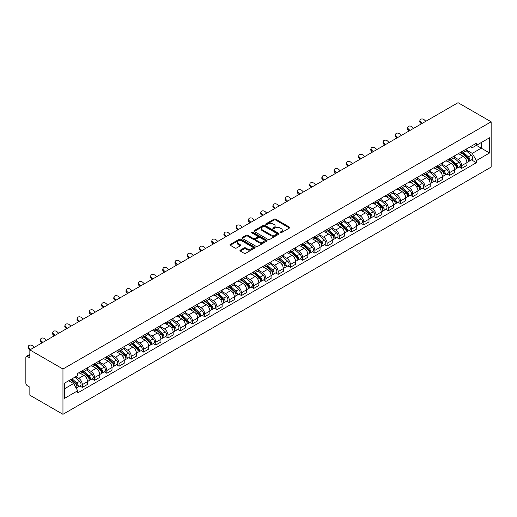 <?xml version="1.0" encoding="UTF-8"?>
<svg xmlns="http://www.w3.org/2000/svg" width="517" height="517" viewBox="0 0 517 517"><rect width="100%" height="100%" fill="white"/><g stroke="black" fill="none" stroke-linecap="round" stroke-linejoin="round"><path stroke-width="0.78" d="M280.214 232.74A0.763 0.439 0 0 0 281.293 232.74L289.475 228.016A1.092 0.627 0 0 0 289.791 227.57A1.092 0.627 0 0 0 289.475 227.125L275.613 219.124A1.092 0.627 0 0 0 274.075 219.124L265.893 223.848A0.763 0.439 0 0 0 266.966 224.468L268.026 223.861A3.483 2.01 0 0 1 272.957 223.861L274.113 224.527A3.483 2.01 0 0 1 275.134 225.948A3.483 2.01 0 0 1 274.113 227.37L273.054 227.984A0.763 0.439 0 0 0 274.133 228.604L275.193 227.997A3.483 2.01 0 0 1 280.117 227.997L281.274 228.663A3.483 2.01 0 0 1 282.295 230.084A3.483 2.01 0 0 1 281.274 231.506L280.214 232.12A0.763 0.439 0 0 0 280.214 232.74L280.214 232.12M240.269 250.157A1.092 0.627 0 0 0 239.946 250.603A1.092 0.627 0 0 0 240.269 251.049L244.153 253.291A1.092 0.627 0 0 0 245.698 253.291L254.784 248.044A1.092 0.627 0 0 0 255.101 247.604A1.092 0.627 0 0 0 254.784 247.158L240.922 239.151A1.092 0.627 0 0 0 239.384 239.151L230.298 244.399A1.092 0.627 0 0 0 229.975 244.845A1.092 0.627 0 0 0 230.298 245.291L234.989 247.998A1.092 0.627 0 0 0 236.534 247.998L240.424 245.756A1.092 0.627 0 0 0 240.741 245.31A1.092 0.627 0 0 0 240.424 244.864L238.091 243.52A2.915 1.68 0 0 1 237.238 242.331A2.915 1.68 0 0 1 239.035 240.78A2.915 1.68 0 0 1 242.215 241.142L251.34 246.409A2.915 1.68 0 0 1 252.193 247.604A2.915 1.68 0 0 1 250.39 249.155A2.915 1.68 0 0 1 247.216 248.793L245.698 247.914A1.092 0.627 0 0 0 244.153 247.914L240.269 250.157L240.269 251.049M62.958 369.015L29.85 349.906L458.043 102.689L491.15 121.805L62.958 369.015L62.958 414.311L491.15 167.094L491.15 121.805M268.103 239.468A1.092 0.627 0 0 0 269.648 239.468L278.734 234.22A1.092 0.627 0 0 0 279.051 233.774A1.092 0.627 0 0 0 278.734 233.329L264.872 225.328A1.092 0.627 0 0 0 263.327 225.328L254.241 230.576A1.092 0.627 0 0 0 253.925 231.015A1.092 0.627 0 0 0 254.241 231.461L268.103 239.468M251.889 232.908A0.763 0.439 0 0 1 252.664 233.012L252.664 232.107L266.759 240.243A1.092 0.627 0 0 1 267.076 240.689A1.092 0.627 0 0 1 266.759 241.135L257.673 246.376A1.092 0.627 0 0 1 256.128 246.376L242.266 238.376L246.157 236.146L246.157 235.241L242.266 237.484A1.092 0.627 0 0 0 241.95 237.93A1.092 0.627 0 0 0 242.266 238.376L242.266 237.484M246.157 236.146A1.092 0.627 0 0 1 247.701 236.146L247.701 235.241A1.092 0.627 0 0 0 246.157 235.241M247.701 235.241L253.317 238.486A1.092 0.627 0 0 0 254.862 238.486L257.44 236.999A1.092 0.627 0 0 0 257.757 236.553A1.092 0.627 0 0 0 257.44 236.107L251.585 232.728A0.763 0.439 0 0 1 252.664 232.107M29.85 349.906L29.85 357.919L27.42 356.517A2.217 1.28 -120 0 0 26.309 356.407A2.217 1.28 -120 0 0 25.85 357.421L25.85 383.058A2.217 1.28 -120 0 0 27.42 385.779L29.85 387.181L29.85 395.195L62.958 414.311M461.733 151.694A5.105 2.947 60 0 1 460.673 153.988L465.849 150.996A5.105 2.947 -120 0 0 466.909 148.709M454.385 157.194L458.12 159.352A5.105 2.947 60 0 1 461.733 165.602L466.909 162.616A5.105 2.947 -120 0 0 463.297 156.36L459.594 154.221M466.909 162.616L466.909 165.375L461.733 168.368L459.245 166.933M460.673 153.988A5.105 2.947 60 0 1 458.159 153.756M461.733 165.602L461.733 168.368M449.493 158.764A5.105 2.947 60 0 1 448.433 161.052L453.616 158.066A5.105 2.947 -120 0 0 454.669 155.772M447.011 173.996L449.493 175.431L454.669 172.439L454.669 169.679A5.105 2.947 -120 0 0 451.063 163.43L447.354 161.291M448.433 161.052A5.105 2.947 60 0 1 445.925 160.826M442.145 164.257L445.88 166.416A5.105 2.947 60 0 1 449.493 172.665L449.493 175.431M437.253 165.828A5.105 2.947 60 0 1 436.199 168.122L441.376 165.13A5.105 2.947 -120 0 0 442.429 162.842M434.771 181.066L437.253 182.495L442.429 179.509L442.429 176.743A5.105 2.947 -120 0 0 438.823 170.494L435.114 168.355M436.199 168.122A5.105 2.947 60 0 1 433.685 167.889M429.905 171.327L433.647 173.486A5.105 2.947 60 0 1 437.253 179.735L437.253 182.495M425.013 172.891A5.105 2.947 60 0 1 423.959 175.185L429.136 172.193A5.105 2.947 -120 0 0 430.189 169.906M422.531 188.13L425.013 189.565L430.196 186.572L430.196 183.813A5.105 2.947 -120 0 0 426.583 177.557L422.88 175.418M423.959 175.185A5.105 2.947 60 0 1 421.445 174.953M417.665 178.391L421.407 180.549A5.105 2.947 60 0 1 425.013 186.799L425.013 189.565M412.779 179.961A5.105 2.947 60 0 1 411.719 182.249L416.896 179.263A5.105 2.947 -120 0 0 417.956 176.969M410.291 195.193L412.779 196.628L417.956 193.642L417.956 190.876A5.105 2.947 -120 0 0 414.343 184.627L410.64 182.488M411.719 182.249A5.105 2.947 60 0 1 409.206 182.023M405.425 185.454L409.167 187.613A5.105 2.947 60 0 1 412.779 193.869L412.779 196.628M400.539 187.025A5.105 2.947 60 0 1 399.479 189.319L404.656 186.327A5.105 2.947 -120 0 0 405.716 184.039M398.058 202.263L400.539 203.692L405.716 200.706L405.716 197.94A5.105 2.947 -120 0 0 402.11 191.691L398.4 189.552M399.479 189.319A5.105 2.947 60 0 1 396.966 189.086M393.191 192.524L396.927 194.683A5.105 2.947 60 0 1 400.539 200.932L400.539 203.692M388.299 194.095A5.105 2.947 60 0 1 387.239 196.382L392.422 193.39A5.105 2.947 -120 0 0 393.476 191.103M385.818 209.327L388.299 210.762L393.476 207.769L393.476 205.01A5.105 2.947 -120 0 0 389.87 198.754L386.16 196.615M387.239 196.382A5.105 2.947 60 0 1 384.732 196.15M380.951 199.588L384.693 201.746A5.105 2.947 60 0 1 388.299 207.996L388.299 210.762M376.059 201.158A5.105 2.947 60 0 1 375.006 203.446L380.182 200.46A5.105 2.947 -120 0 0 381.236 198.166M373.578 216.39L376.059 217.825L381.236 214.839L381.236 212.073A5.105 2.947 -120 0 0 377.63 205.824L373.927 203.685M375.006 203.446A5.105 2.947 60 0 1 372.492 203.22M368.711 206.651L372.453 208.81A5.105 2.947 60 0 1 376.059 215.066L376.059 217.825M363.819 208.222A5.105 2.947 60 0 1 362.766 210.516L367.942 207.524A5.105 2.947 -120 0 0 369.002 205.236M361.338 223.46L363.819 224.895L369.002 221.903L369.002 219.137A5.105 2.947 -120 0 0 365.39 212.888L361.687 210.749M362.766 210.516A5.105 2.947 60 0 1 360.252 210.283M356.471 213.721L360.213 215.88A5.105 2.947 60 0 1 363.819 222.129L363.819 224.895M351.586 215.292A5.105 2.947 60 0 1 350.526 217.579L355.702 214.594A5.105 2.947 -120 0 0 356.762 212.3M349.098 230.524L351.586 231.959L356.762 228.966L356.762 226.207A5.105 2.947 -120 0 0 353.15 219.958L349.447 217.812M350.526 217.579A5.105 2.947 60 0 1 348.012 217.353M344.238 220.785L347.973 222.943A5.105 2.947 60 0 1 351.586 229.193L351.586 231.959M339.346 222.355A5.105 2.947 60 0 1 338.286 224.649L343.469 221.657A5.105 2.947 -120 0 0 344.522 219.363M336.864 237.587L339.346 239.022L344.522 236.036L344.522 233.27A5.105 2.947 -120 0 0 340.916 227.021L337.207 224.882M338.286 224.649A5.105 2.947 60 0 1 335.779 224.417M331.998 227.848L335.733 230.013A5.105 2.947 60 0 1 339.346 236.263L339.346 239.022M327.106 229.419A5.105 2.947 60 0 1 326.053 231.713L331.229 228.721A5.105 2.947 -120 0 0 332.282 226.433M324.624 244.657L327.106 246.092L332.282 243.1L332.282 240.34A5.105 2.947 -120 0 0 328.676 234.085L324.967 231.946M326.053 231.713A5.105 2.947 60 0 1 323.539 231.48M319.758 234.918L323.5 237.077A5.105 2.947 60 0 1 327.106 243.326L327.106 246.092M314.866 236.489A5.105 2.947 60 0 1 313.813 238.776L318.989 235.791A5.105 2.947 -120 0 0 320.042 233.497M312.384 251.721L314.866 253.156L320.049 250.163L320.049 247.404A5.105 2.947 -120 0 0 316.436 241.155L312.733 239.016M313.813 238.776A5.105 2.947 60 0 1 311.299 238.55M307.518 241.982L311.26 244.14A5.105 2.947 60 0 1 314.866 250.39L314.866 253.156M302.626 243.552A5.105 2.947 60 0 1 301.573 245.846L306.749 242.854A5.105 2.947 -120 0 0 307.809 240.567M300.144 258.791L302.632 260.219L307.809 257.233L307.809 254.467A5.105 2.947 -120 0 0 304.196 248.218L300.493 246.079M301.573 245.846A5.105 2.947 60 0 1 299.059 245.614M295.278 249.052L299.02 251.21A5.105 2.947 60 0 1 302.632 257.46L302.632 260.219M290.392 250.616A5.105 2.947 60 0 1 289.333 252.91L294.509 249.918A5.105 2.947 -120 0 0 295.569 247.63M287.911 265.854L290.392 267.289L295.569 264.297L295.569 261.537A5.105 2.947 -120 0 0 291.963 255.282L288.253 253.143M289.333 252.91A5.105 2.947 60 0 1 286.819 252.677M283.045 256.115L286.78 258.274A5.105 2.947 60 0 1 290.392 264.523L290.392 267.289M278.152 257.686A5.105 2.947 60 0 1 277.093 259.973L282.276 256.988A5.105 2.947 -120 0 0 283.329 254.694M275.671 272.918L278.152 274.353L283.329 271.367L283.329 268.601A5.105 2.947 -120 0 0 279.723 262.352L276.013 260.213M277.093 259.973A5.105 2.947 60 0 1 274.585 259.747M270.805 263.179L274.546 265.337A5.105 2.947 60 0 1 278.152 271.593L278.152 274.353M265.912 264.749A5.105 2.947 60 0 1 264.859 267.043L270.036 264.051A5.105 2.947 -120 0 0 271.089 261.764M263.431 279.988L265.912 281.416L271.089 278.43L271.089 275.664A5.105 2.947 -120 0 0 267.483 269.415L263.78 267.276M264.859 267.043A5.105 2.947 60 0 1 262.345 266.811M258.565 270.249L262.306 272.407A5.105 2.947 60 0 1 265.912 278.657L265.912 281.416M253.673 271.819A5.105 2.947 60 0 1 252.619 274.107L257.796 271.115A5.105 2.947 -120 0 0 258.855 268.827M251.191 287.051L253.673 288.486L258.855 285.494L258.855 282.734A5.105 2.947 -120 0 0 255.243 276.479L251.54 274.34M252.619 274.107A5.105 2.947 60 0 1 250.105 273.874M246.325 277.312L250.066 279.471A5.105 2.947 60 0 1 253.673 285.72L253.673 288.486M241.439 278.883A5.105 2.947 60 0 1 240.379 281.17L245.556 278.185A5.105 2.947 -120 0 0 246.615 275.891M238.951 294.115L241.439 295.55L246.615 292.564L246.615 289.798A5.105 2.947 -120 0 0 243.003 283.549L239.3 281.41M240.379 281.17A5.105 2.947 60 0 1 237.865 280.944M234.091 284.376L237.826 286.534A5.105 2.947 60 0 1 241.439 292.79L241.439 295.55M229.199 285.946A5.105 2.947 60 0 1 228.139 288.24L233.322 285.248A5.105 2.947 -120 0 0 234.375 282.961M226.717 301.185L229.199 302.619L234.375 299.627L234.375 296.861A5.105 2.947 -120 0 0 230.769 290.612L227.06 288.473M228.139 288.24A5.105 2.947 60 0 1 225.632 288.008M221.851 291.446L225.586 293.604A5.105 2.947 60 0 1 229.199 299.854L229.199 302.619M216.959 293.016A5.105 2.947 60 0 1 215.906 295.304L221.082 292.318A5.105 2.947 -120 0 0 222.136 290.024M214.477 308.248L216.959 309.683L222.136 306.691L222.136 303.931A5.105 2.947 -120 0 0 218.529 297.682L214.82 295.537M215.906 295.304A5.105 2.947 60 0 1 213.392 295.078M209.611 298.509L213.353 300.668A5.105 2.947 60 0 1 216.959 306.917L216.959 309.683M204.719 300.08A5.105 2.947 60 0 1 203.666 302.374L208.842 299.382A5.105 2.947 -120 0 0 209.896 297.088M202.237 315.312L204.719 316.747L209.902 313.761L209.902 310.995A5.105 2.947 -120 0 0 206.289 304.746L202.586 302.607M203.666 302.374A5.105 2.947 60 0 1 201.152 302.141M197.371 305.573L201.113 307.738A5.105 2.947 60 0 1 204.719 313.987L204.719 316.747M192.479 307.143A5.105 2.947 60 0 1 191.426 309.437L196.602 306.445A5.105 2.947 -120 0 0 197.662 304.158M189.998 322.382L192.486 323.816L197.662 320.824L197.662 318.065A5.105 2.947 -120 0 0 194.049 311.809L190.346 309.67M191.426 309.437A5.105 2.947 60 0 1 188.912 309.205M185.131 312.643L188.873 314.801A5.105 2.947 60 0 1 192.486 321.051L192.486 323.816M180.246 314.213A5.105 2.947 60 0 1 179.186 316.501L184.362 313.515A5.105 2.947 -120 0 0 185.422 311.221M177.764 329.445L180.246 330.88L185.422 327.888L185.422 325.128A5.105 2.947 -120 0 0 181.816 318.879L178.107 316.74M179.186 316.501A5.105 2.947 60 0 1 176.672 316.275M172.898 319.706L176.633 321.865A5.105 2.947 60 0 1 180.246 328.114L180.246 330.88M168.006 321.277A5.105 2.947 60 0 1 166.946 323.571L172.129 320.579A5.105 2.947 -120 0 0 173.182 318.291M165.524 336.515L168.006 337.944L173.182 334.958L173.182 332.192A5.105 2.947 -120 0 0 169.576 325.943L165.867 323.804M166.946 323.571A5.105 2.947 60 0 1 164.438 323.338M160.658 326.77L164.4 328.935A5.105 2.947 60 0 1 168.006 335.184L168.006 337.944M155.766 328.34A5.105 2.947 60 0 1 154.712 330.634L159.889 327.642A5.105 2.947 -120 0 0 160.942 325.355M153.284 343.579L155.766 345.013L160.942 342.021L160.942 339.262A5.105 2.947 -120 0 0 157.336 333.006L153.627 330.867M154.712 330.634A5.105 2.947 60 0 1 152.198 330.402M148.418 333.84L152.16 335.998A5.105 2.947 60 0 1 155.766 342.248L155.766 345.013M143.526 335.41A5.105 2.947 60 0 1 142.472 337.698L147.649 334.712A5.105 2.947 -120 0 0 148.709 332.418M141.044 350.642L143.526 352.077L148.709 349.085L148.709 346.325A5.105 2.947 -120 0 0 145.096 340.076L141.393 337.937M142.472 337.698A5.105 2.947 60 0 1 139.958 337.472M136.178 340.903L139.92 343.062A5.105 2.947 60 0 1 143.526 349.318L143.526 352.077M131.292 342.474A5.105 2.947 60 0 1 130.232 344.768L135.409 341.776A5.105 2.947 -120 0 0 136.469 339.488M128.804 357.712L131.292 359.141L136.469 356.155L136.469 353.389A5.105 2.947 -120 0 0 132.856 347.14L129.153 345.001M130.232 344.768A5.105 2.947 60 0 1 127.718 344.535M123.944 347.973L127.68 350.132A5.105 2.947 60 0 1 131.292 356.381L131.292 359.141M119.052 349.544A5.105 2.947 60 0 1 117.992 351.831L123.175 348.839A5.105 2.947 -120 0 0 124.229 346.552M116.571 364.776L119.052 366.21L124.229 363.218L124.229 360.459A5.105 2.947 -120 0 0 120.623 354.203L116.913 352.064M117.992 351.831A5.105 2.947 60 0 1 115.485 351.599M111.704 355.037L115.44 357.195A5.105 2.947 60 0 1 119.052 363.445L119.052 366.21M106.812 356.607A5.105 2.947 60 0 1 105.759 358.895L110.935 355.909A5.105 2.947 -120 0 0 111.989 353.615M104.331 371.839L106.812 373.274L111.989 370.288L111.989 367.522A5.105 2.947 -120 0 0 108.383 361.273L104.673 359.134M105.759 358.895A5.105 2.947 60 0 1 103.245 358.669M99.464 362.1L103.206 364.259A5.105 2.947 60 0 1 106.812 370.515L106.812 373.274M94.572 363.671A5.105 2.947 60 0 1 93.519 365.965L98.695 362.973A5.105 2.947 -120 0 0 99.749 360.685M92.091 378.909L94.572 380.344L99.755 377.352L99.755 374.586A5.105 2.947 -120 0 0 96.143 368.337L92.44 366.198M93.519 365.965A5.105 2.947 60 0 1 91.005 365.732M87.224 369.17L90.966 371.329A5.105 2.947 60 0 1 94.572 377.578L94.572 380.344M82.332 370.741A5.105 2.947 60 0 1 81.279 373.028L86.455 370.043A5.105 2.947 -120 0 0 87.515 367.749M79.851 385.973L82.339 387.407L87.515 384.415L87.515 381.656A5.105 2.947 -120 0 0 83.903 375.407L80.2 373.261M81.279 373.028A5.105 2.947 60 0 1 78.765 372.802M75.747 376.673L78.726 378.392A5.105 2.947 60 0 1 82.339 384.642L82.339 387.407M470.399 146.692L472.241 147.759L489.58 137.748L481.262 142.55L481.262 148.166L472.241 153.375L466.618 150.124M64.528 388.765L73.55 383.556L77.705 390.762L64.528 398.368L64.528 383.149L77.705 375.542L77.705 373.41L476.403 143.228L476.403 145.355L489.58 152.967L476.403 160.574L472.241 153.375M489.58 137.748L489.58 152.967M77.705 390.762L77.705 392.888L476.403 162.706L476.403 160.574M73.55 383.556L68.683 380.751M471.485 159.863L476.403 162.706M280.518 232.85L281.274 232.411A3.483 2.01 0 0 0 282.295 230.989L282.295 230.084M275.134 225.948L275.134 226.853A3.483 2.01 0 0 1 274.113 228.275L273.357 228.714M289.462 228.023L275.613 220.029A1.092 0.627 0 0 0 274.075 220.029L266.197 224.578M278.734 233.329L278.734 234.22L264.872 226.233A1.092 0.627 0 0 0 263.327 226.233L254.261 231.474M276.808 234.085A0.763 0.439 0 0 0 276.808 233.464L264.639 226.44A0.763 0.439 0 0 0 263.56 226.44L262.442 227.086A3.483 2.01 0 0 0 261.421 228.508A3.483 2.01 0 0 0 262.442 229.929L270.759 234.731A3.483 2.01 0 0 0 275.69 234.731L276.808 234.085L276.808 234.989A0.763 0.439 0 0 0 277.028 234.679L277.028 233.774M261.421 228.508L261.421 229.412A3.483 2.01 0 0 0 262.442 230.834L262.442 229.929M276.808 234.989L275.69 235.636A3.483 2.01 0 0 1 270.759 235.636L262.442 230.834M247.701 236.146L253.317 239.39A1.092 0.627 0 0 0 254.862 239.39L257.44 237.904A1.092 0.627 0 0 0 257.757 237.458L257.757 236.553M252.664 233.012L266.74 241.142M259.153 241.853A2.915 1.68 0 0 0 262.326 242.221A2.915 1.68 0 0 0 264.129 240.663A2.915 1.68 0 0 0 263.276 239.474L260.057 237.62A1.092 0.627 0 0 0 258.519 237.62L255.941 239.112A1.092 0.627 0 0 0 255.618 239.552A1.092 0.627 0 0 0 255.941 239.998L259.153 241.853L259.153 242.757A2.915 1.68 0 0 0 262.326 243.126A2.915 1.68 0 0 0 264.129 241.568L264.129 240.663M255.618 239.552L255.618 240.457A1.092 0.627 0 0 0 255.941 240.903L255.941 239.998M259.153 242.757L255.941 240.903M252.193 247.604L252.193 248.509A2.915 1.68 0 0 1 250.39 250.06A2.915 1.68 0 0 1 247.216 249.698L245.698 248.819A1.092 0.627 0 0 0 244.153 248.819L240.282 251.055M237.238 242.331L237.238 243.236A2.915 1.68 0 0 0 238.091 244.425L238.091 243.52M240.405 245.762L238.091 244.425M254.771 248.057L240.922 240.062A1.092 0.627 0 0 0 239.384 240.062L230.311 245.297M462.082 153.174L467.071 157.62A2.772 1.603 60 0 1 467.943 161.911L466.909 162.512M462.217 153.29L464.563 154.648M462.586 152.883L468.137 157.834A1.331 0.769 60 0 1 468.557 159.895A1.331 0.769 60 0 1 468.434 159.94M463.419 152.405L468.402 156.851A2.772 1.603 60 0 1 469.274 161.142A2.772 1.603 60 0 1 468.441 161.233M466.198 150.731L471.226 155.223A2.772 1.603 60 0 1 472.099 159.514L469.274 161.142M425.84 121.282L424.295 119.834A2.553 1.842 17.7 0 0 421.833 118.962A2.553 1.842 17.7 0 0 420.062 120.099A2.553 1.842 17.7 0 0 420.689 121.915L420.386 122.865A2.553 1.842 -162.3 0 1 419.759 121.049L420.062 120.099M422.234 123.363L420.689 121.915M420.386 122.865L421.42 123.834M449.848 160.238L454.831 164.69A2.772 1.603 60 0 1 455.703 168.975L454.669 169.576M449.977 160.354L452.323 161.711M450.346 159.947L455.897 164.897A1.331 0.769 60 0 1 456.317 166.959A1.331 0.769 60 0 1 456.194 167.01M451.179 159.469L456.168 163.921A2.772 1.603 60 0 1 457.034 168.206A2.772 1.603 60 0 1 456.201 168.296M453.958 157.801L458.993 162.286A2.772 1.603 60 0 1 459.859 166.577L457.034 168.206M437.608 167.308L442.597 171.754A2.772 1.603 60 0 1 443.463 176.045L442.429 176.64M437.737 167.424L440.09 168.781M438.112 167.017L443.657 171.967A1.331 0.769 60 0 1 444.077 174.022A1.331 0.769 60 0 1 443.954 174.074M438.939 166.532L443.929 170.985A2.772 1.603 60 0 1 444.801 175.276A2.772 1.603 60 0 1 443.961 175.36M441.725 164.865L446.753 169.356A2.772 1.603 60 0 1 447.625 173.641L444.801 175.276M425.368 174.371L430.357 178.824A2.772 1.603 60 0 1 431.223 183.108L430.189 183.709M425.504 174.488L427.85 175.845M425.872 174.08L431.424 179.031A1.331 0.769 60 0 1 431.837 181.092A1.331 0.769 60 0 1 431.714 181.137M426.699 173.602L431.689 178.048A2.772 1.603 60 0 1 432.561 182.339A2.772 1.603 60 0 1 431.721 182.43M429.485 171.928L434.513 176.42A2.772 1.603 60 0 1 435.385 180.711L432.561 182.339M413.6 128.345L412.055 126.898A2.553 1.842 17.7 0 0 409.593 126.025A2.553 1.842 17.7 0 0 407.823 127.163A2.553 1.842 17.7 0 0 408.449 128.985L408.146 129.929A2.553 1.842 -162.3 0 1 407.519 128.113L407.823 127.163M409.994 130.433L408.449 128.985M408.146 129.929L409.18 130.898M401.366 135.415L399.815 133.961A2.553 1.842 17.7 0 0 397.353 133.089A2.553 1.842 17.7 0 0 395.583 134.233A2.553 1.842 17.7 0 0 396.209 136.049L395.906 136.999A2.553 1.842 -162.3 0 1 395.279 135.176L395.583 134.233M397.754 137.496L396.209 136.049M395.906 136.999L396.94 137.968M389.127 142.479L387.582 141.031A2.553 1.842 17.7 0 0 385.113 140.159A2.553 1.842 17.7 0 0 383.343 141.296A2.553 1.842 17.7 0 0 383.969 143.112L383.666 144.062A2.553 1.842 -162.3 0 1 383.039 142.246L383.343 141.296M385.514 144.56L383.969 143.112M383.666 144.062L384.7 145.031M413.128 181.435L418.117 185.887A2.772 1.603 60 0 1 418.99 190.178L417.956 190.773M413.264 181.557L415.61 182.908M413.632 181.144L419.184 186.101A1.331 0.769 60 0 1 419.604 188.156A1.331 0.769 60 0 1 419.481 188.207M414.466 180.666L419.449 185.118A2.772 1.603 60 0 1 420.321 189.403A2.772 1.603 60 0 1 419.481 189.493M417.245 178.998L422.273 183.483A2.772 1.603 60 0 1 423.145 187.774L420.321 189.403M400.895 188.505L405.877 192.951A2.772 1.603 60 0 1 406.75 197.242L405.716 197.837M401.024 188.621L403.37 189.978M401.392 188.214L406.944 193.164A1.331 0.769 60 0 1 407.364 195.226A1.331 0.769 60 0 1 407.241 195.271M402.226 187.736L407.215 192.182A2.772 1.603 60 0 1 408.081 196.473A2.772 1.603 60 0 1 407.247 196.563M405.005 186.062L410.039 190.553A2.772 1.603 60 0 1 410.905 194.838L408.081 196.473M376.887 149.542L375.342 148.095A2.553 1.842 17.7 0 0 372.88 147.222A2.553 1.842 17.7 0 0 371.103 148.36A2.553 1.842 17.7 0 0 371.729 150.182L371.426 151.132A2.553 1.842 -162.3 0 1 370.805 149.31L371.103 148.36M373.28 151.63L371.729 150.182M371.426 151.132L372.46 152.095M364.647 156.612L363.102 155.165A2.553 1.842 17.7 0 0 360.64 154.286A2.553 1.842 17.7 0 0 358.869 155.43A2.553 1.842 17.7 0 0 359.496 157.246L359.192 158.196A2.553 1.842 -162.3 0 1 358.565 156.38L358.869 155.43M361.04 158.693L359.496 157.246M359.192 158.196L360.226 159.165M388.655 195.568L393.637 200.021A2.772 1.603 60 0 1 394.51 204.305L393.476 204.906M388.784 195.685L391.13 197.042M389.159 195.277L394.704 200.228A1.331 0.769 60 0 1 395.124 202.289A1.331 0.769 60 0 1 395.001 202.334M389.986 194.799L394.975 199.245A2.772 1.603 60 0 1 395.848 203.536A2.772 1.603 60 0 1 395.007 203.627M392.765 193.132L397.799 197.617A2.772 1.603 60 0 1 398.672 201.908L395.848 203.536M376.415 202.632L381.404 207.084A2.772 1.603 60 0 1 382.27 211.375L381.236 211.97M376.544 202.754L378.896 204.105M376.919 202.341L382.464 207.298A1.331 0.769 60 0 1 382.884 209.353A1.331 0.769 60 0 1 382.761 209.404M377.746 201.863L382.735 206.315A2.772 1.603 60 0 1 383.608 210.606A2.772 1.603 60 0 1 382.767 210.69M380.531 200.195L385.559 204.687A2.772 1.603 60 0 1 386.432 208.971L383.608 210.606M364.175 209.702L369.164 214.148A2.772 1.603 60 0 1 370.036 218.439L368.996 219.034M364.311 209.818L366.656 211.175M364.679 209.411L370.23 214.361A1.331 0.769 60 0 1 370.644 216.423A1.331 0.769 60 0 1 370.527 216.468M365.513 208.933L370.495 213.379A2.772 1.603 60 0 1 371.368 217.67A2.772 1.603 60 0 1 370.527 217.76M368.291 207.259L373.319 211.75A2.772 1.603 60 0 1 374.192 216.041L371.368 217.67M351.935 216.765L356.924 221.218A2.772 1.603 60 0 1 357.796 225.502L356.762 226.103M352.071 216.882L354.416 218.239M352.439 216.474L357.99 221.425A1.331 0.769 60 0 1 358.41 223.486A1.331 0.769 60 0 1 358.287 223.531M353.273 215.996L358.255 220.449A2.772 1.603 60 0 1 359.128 224.733A2.772 1.603 60 0 1 358.294 224.824M356.051 214.329L361.079 218.814A2.772 1.603 60 0 1 361.952 223.105L359.128 224.733M339.701 223.829L344.684 228.281A2.772 1.603 60 0 1 345.556 232.572L344.522 233.167M339.831 223.951L342.176 225.302M340.199 223.544L345.75 228.495A1.331 0.769 60 0 1 346.17 230.55A1.331 0.769 60 0 1 346.047 230.601M341.033 223.06L346.022 227.512A2.772 1.603 60 0 1 346.888 231.803A2.772 1.603 60 0 1 346.054 231.887M343.811 221.392L348.846 225.884A2.772 1.603 60 0 1 349.712 230.168L346.888 231.803M327.461 230.899L332.45 235.345A2.772 1.603 60 0 1 333.316 239.636L332.282 240.237M327.591 231.015L329.943 232.372M327.965 230.608L333.51 235.558A1.331 0.769 60 0 1 333.93 237.62A1.331 0.769 60 0 1 333.808 237.665M328.793 230.13L333.782 234.576A2.772 1.603 60 0 1 334.654 238.867A2.772 1.603 60 0 1 333.814 238.957M331.578 228.456L336.606 232.947A2.772 1.603 60 0 1 337.478 237.238L334.654 238.867M315.221 237.962L320.21 242.415A2.772 1.603 60 0 1 321.076 246.699L320.042 247.3M315.357 238.078L317.703 239.436M315.725 237.671L321.277 242.622A1.331 0.769 60 0 1 321.69 244.683A1.331 0.769 60 0 1 321.568 244.735M316.553 237.193L321.542 241.646A2.772 1.603 60 0 1 322.414 245.93A2.772 1.603 60 0 1 321.574 246.021M319.338 235.526L324.366 240.011A2.772 1.603 60 0 1 325.238 244.302L322.414 245.93M302.981 245.032L307.97 249.478A2.772 1.603 60 0 1 308.843 253.769L307.809 254.364M303.117 245.148L305.463 246.506M303.485 244.741L309.037 249.692A1.331 0.769 60 0 1 309.45 251.747A1.331 0.769 60 0 1 309.334 251.798M304.319 244.257L309.302 248.709A2.772 1.603 60 0 1 310.174 253A2.772 1.603 60 0 1 309.334 253.084M307.098 242.589L312.126 247.081A2.772 1.603 60 0 1 312.998 251.365L310.174 253M352.407 163.676L350.862 162.228A2.553 1.842 17.7 0 0 348.4 161.356A2.553 1.842 17.7 0 0 346.629 162.493A2.553 1.842 17.7 0 0 347.256 164.309L346.952 165.259A2.553 1.842 -162.3 0 1 346.325 163.443L346.629 162.493M348.801 165.757L347.256 164.309M346.952 165.259L347.986 166.228M340.173 170.739L338.622 169.292A2.553 1.842 17.7 0 0 336.16 168.419A2.553 1.842 17.7 0 0 334.389 169.557A2.553 1.842 17.7 0 0 335.016 171.379L334.712 172.329A2.553 1.842 -162.3 0 1 334.085 170.507L334.389 169.557M336.561 172.827L335.016 171.379M334.712 172.329L335.746 173.298M327.933 177.809L326.389 176.362A2.553 1.842 17.7 0 0 323.92 175.489A2.553 1.842 17.7 0 0 322.149 176.627A2.553 1.842 17.7 0 0 322.776 178.443L322.472 179.393A2.553 1.842 -162.3 0 1 321.845 177.577L322.149 176.627M324.321 179.89L322.776 178.443M322.472 179.393L323.506 180.362M315.693 184.873L314.149 183.425A2.553 1.842 17.7 0 0 311.686 182.553A2.553 1.842 17.7 0 0 309.916 183.69A2.553 1.842 17.7 0 0 310.543 185.506L310.239 186.456A2.553 1.842 -162.3 0 1 309.612 184.64L309.916 183.69M312.087 186.954L310.543 185.506M310.239 186.456L311.273 187.425M303.453 191.936L301.909 190.489A2.553 1.842 17.7 0 0 299.446 189.616A2.553 1.842 17.7 0 0 297.676 190.754A2.553 1.842 17.7 0 0 298.303 192.576L297.999 193.526A2.553 1.842 -162.3 0 1 297.372 191.704L297.676 190.754M299.847 194.024L298.303 192.576M297.999 193.526L299.033 194.495M291.22 199.006L289.669 197.559A2.553 1.842 17.7 0 0 287.206 196.686A2.553 1.842 17.7 0 0 285.436 197.824A2.553 1.842 17.7 0 0 286.063 199.64L285.759 200.59A2.553 1.842 -162.3 0 1 285.132 198.774L285.436 197.824M287.607 201.087L286.063 199.64M285.759 200.59L286.793 201.559M278.98 206.07L277.435 204.622A2.553 1.842 17.7 0 0 274.966 203.75A2.553 1.842 17.7 0 0 273.196 204.887A2.553 1.842 17.7 0 0 273.823 206.71L273.519 207.653A2.553 1.842 -162.3 0 1 272.892 205.837L273.196 204.887M275.367 208.157L273.823 206.71M273.519 207.653L274.553 208.622M266.74 213.14L265.195 211.686A2.553 1.842 17.7 0 0 262.726 210.813A2.553 1.842 17.7 0 0 260.956 211.957A2.553 1.842 17.7 0 0 261.583 213.773L261.279 214.723A2.553 1.842 -162.3 0 1 260.658 212.901L260.956 211.957M263.134 215.221L261.583 213.773M261.279 214.723L262.313 215.692M290.748 252.096L295.73 256.548A2.772 1.603 60 0 1 296.603 260.833L295.569 261.434M290.877 252.212L293.223 253.569M291.245 251.805L296.797 256.755A1.331 0.769 60 0 1 297.217 258.817A1.331 0.769 60 0 1 297.094 258.862M292.079 251.327L297.068 255.773A2.772 1.603 60 0 1 297.934 260.064A2.772 1.603 60 0 1 297.101 260.154M294.858 249.653L299.892 254.144A2.772 1.603 60 0 1 300.758 258.435L297.934 260.064M278.508 259.159L283.49 263.612A2.772 1.603 60 0 1 284.363 267.903L283.329 268.497M278.637 259.282L280.983 260.633M279.012 258.868L284.557 263.825A1.331 0.769 60 0 1 284.977 265.88A1.331 0.769 60 0 1 284.854 265.932M279.839 258.39L284.828 262.843A2.772 1.603 60 0 1 285.701 267.127A2.772 1.603 60 0 1 284.861 267.218M282.618 256.723L287.652 261.208A2.772 1.603 60 0 1 288.525 265.499L285.701 267.127M266.268 266.229L271.257 270.675A2.772 1.603 60 0 1 272.123 274.966L271.089 275.561M266.397 266.345L268.75 267.703M266.772 265.938L272.317 270.889A1.331 0.769 60 0 1 272.737 272.944A1.331 0.769 60 0 1 272.614 272.995M267.599 265.46L272.588 269.906A2.772 1.603 60 0 1 273.461 274.197A2.772 1.603 60 0 1 272.621 274.288M270.385 263.786L275.412 268.278A2.772 1.603 60 0 1 276.285 272.562L273.461 274.197M254.028 273.293L259.017 277.745A2.772 1.603 60 0 1 259.889 282.03L258.849 282.631M254.164 273.409L256.51 274.766M254.532 273.002L260.083 277.952A1.331 0.769 60 0 1 260.497 280.014A1.331 0.769 60 0 1 260.381 280.059M255.366 272.524L260.348 276.97A2.772 1.603 60 0 1 261.221 281.261A2.772 1.603 60 0 1 260.381 281.351M258.145 270.856L263.172 275.341A2.772 1.603 60 0 1 264.045 279.632L261.221 281.261M241.788 280.356L246.777 284.809A2.772 1.603 60 0 1 247.649 289.1L246.615 289.694M241.924 280.479L244.27 281.83M242.292 280.065L247.843 285.022A1.331 0.769 60 0 1 248.263 287.077A1.331 0.769 60 0 1 248.141 287.129M243.126 279.587L248.108 284.04A2.772 1.603 60 0 1 248.981 288.331A2.772 1.603 60 0 1 248.147 288.415M245.905 277.92L250.932 282.411A2.772 1.603 60 0 1 251.805 286.696L248.981 288.331M229.554 287.426L234.537 291.872A2.772 1.603 60 0 1 235.409 296.163L234.375 296.758M229.684 287.542L232.03 288.9M230.052 287.135L235.603 292.086A1.331 0.769 60 0 1 236.023 294.147A1.331 0.769 60 0 1 235.901 294.192M230.886 286.657L235.875 291.103A2.772 1.603 60 0 1 236.741 295.394A2.772 1.603 60 0 1 235.907 295.485M233.665 284.983L238.699 289.475A2.772 1.603 60 0 1 239.565 293.766L236.741 295.394M217.314 294.49L222.304 298.942A2.772 1.603 60 0 1 223.17 303.227L222.136 303.828M217.444 294.606L219.796 295.963M217.819 294.199L223.363 299.149A1.331 0.769 60 0 1 223.783 301.211A1.331 0.769 60 0 1 223.661 301.256M218.646 293.721L223.635 298.173A2.772 1.603 60 0 1 224.507 302.458A2.772 1.603 60 0 1 223.667 302.548M221.425 292.053L226.459 296.538A2.772 1.603 60 0 1 227.331 300.829L224.507 302.458M205.075 301.553L210.064 306.006A2.772 1.603 60 0 1 210.93 310.297L209.896 310.891M205.204 301.676L207.556 303.027M205.579 301.269L211.13 306.219A1.331 0.769 60 0 1 211.543 308.274A1.331 0.769 60 0 1 211.421 308.326M206.406 300.784L211.395 305.237A2.772 1.603 60 0 1 212.267 309.528A2.772 1.603 60 0 1 211.427 309.612M209.191 299.117L214.219 303.608A2.772 1.603 60 0 1 215.091 307.893L212.267 309.528M192.835 308.623L197.824 313.069A2.772 1.603 60 0 1 198.696 317.36L197.662 317.961M192.97 308.739L195.316 310.097M193.339 308.332L198.89 313.283A1.331 0.769 60 0 1 199.303 315.344A1.331 0.769 60 0 1 199.187 315.389M194.172 307.854L199.155 312.3A2.772 1.603 60 0 1 200.027 316.591A2.772 1.603 60 0 1 199.187 316.682M196.951 306.18L201.979 310.672A2.772 1.603 60 0 1 202.851 314.963L200.027 316.591M180.601 315.687L185.584 320.139A2.772 1.603 60 0 1 186.456 324.424L185.422 325.025M180.73 315.803L183.076 317.16M181.099 315.396L186.65 320.346A1.331 0.769 60 0 1 187.07 322.408A1.331 0.769 60 0 1 186.947 322.453M181.932 314.918L186.921 319.37A2.772 1.603 60 0 1 187.787 323.655A2.772 1.603 60 0 1 186.954 323.745M184.711 313.25L189.745 317.735A2.772 1.603 60 0 1 190.611 322.026L187.787 323.655M168.361 322.757L173.344 327.203A2.772 1.603 60 0 1 174.216 331.494L173.182 332.088M168.49 322.873L170.836 324.23M168.865 322.466L174.41 327.416A1.331 0.769 60 0 1 174.83 329.471A1.331 0.769 60 0 1 174.707 329.523M169.692 321.981L174.681 326.434A2.772 1.603 60 0 1 175.554 330.725A2.772 1.603 60 0 1 174.714 330.809M172.471 320.314L177.505 324.805A2.772 1.603 60 0 1 178.378 329.09L175.554 330.725M156.121 329.82L161.11 334.273A2.772 1.603 60 0 1 161.976 338.557L160.942 339.158M156.25 329.936L158.603 331.294M156.625 329.529L162.17 334.48A1.331 0.769 60 0 1 162.59 336.541A1.331 0.769 60 0 1 162.467 336.586M157.452 329.051L162.441 333.497A2.772 1.603 60 0 1 163.314 337.788A2.772 1.603 60 0 1 162.474 337.879M160.238 327.377L165.266 331.869A2.772 1.603 60 0 1 166.138 336.16L163.314 337.788M143.881 336.884L148.87 341.336A2.772 1.603 60 0 1 149.743 345.627L148.702 346.222M144.017 337.006L146.363 338.357M144.385 336.593L149.936 341.55A1.331 0.769 60 0 1 150.35 343.605A1.331 0.769 60 0 1 150.234 343.656M145.219 336.115L150.201 340.567A2.772 1.603 60 0 1 151.074 344.852A2.772 1.603 60 0 1 150.234 344.942M147.998 334.447L153.026 338.932A2.772 1.603 60 0 1 153.898 343.223L151.074 344.852M131.641 343.954L136.63 348.4A2.772 1.603 60 0 1 137.503 352.691L136.469 353.285M131.777 344.07L134.123 345.427M132.145 343.663L137.696 348.613A1.331 0.769 60 0 1 138.117 350.668A1.331 0.769 60 0 1 137.994 350.72M132.979 343.185L137.961 347.631A2.772 1.603 60 0 1 138.834 351.922A2.772 1.603 60 0 1 138 352.012M135.758 341.511L140.786 346.002A2.772 1.603 60 0 1 141.658 350.287L138.834 351.922M119.408 351.017L124.39 355.47A2.772 1.603 60 0 1 125.263 359.754L124.229 360.355M119.537 351.133L121.883 352.491M119.905 350.726L125.457 355.677A1.331 0.769 60 0 1 125.877 357.738A1.331 0.769 60 0 1 125.754 357.783M120.739 350.248L125.728 354.694A2.772 1.603 60 0 1 126.594 358.985A2.772 1.603 60 0 1 125.76 359.076M123.518 348.581L128.552 353.066A2.772 1.603 60 0 1 129.418 357.357L126.594 358.985M254.5 220.203L252.955 218.756A2.553 1.842 17.7 0 0 250.493 217.883A2.553 1.842 17.7 0 0 248.722 219.021A2.553 1.842 17.7 0 0 249.349 220.837L249.045 221.787A2.553 1.842 -162.3 0 1 248.418 219.971L248.722 219.021M250.894 222.284L249.349 220.837M249.045 221.787L250.079 222.756M242.26 227.267L240.715 225.819A2.553 1.842 17.7 0 0 238.253 224.947A2.553 1.842 17.7 0 0 236.482 226.084A2.553 1.842 17.7 0 0 237.109 227.907L236.805 228.85A2.553 1.842 -162.3 0 1 236.179 227.034L236.482 226.084M238.654 229.354L237.109 227.907M236.805 228.85L237.839 229.819M230.026 234.337L228.475 232.889A2.553 1.842 17.7 0 0 226.013 232.01A2.553 1.842 17.7 0 0 224.242 233.154A2.553 1.842 17.7 0 0 224.869 234.97L224.565 235.92A2.553 1.842 -162.3 0 1 223.939 234.104L224.242 233.154M226.414 236.418L224.869 234.97M224.565 235.92L225.599 236.889M217.786 241.4L216.242 239.953A2.553 1.842 17.7 0 0 213.773 239.08A2.553 1.842 17.7 0 0 212.002 240.218A2.553 1.842 17.7 0 0 212.629 242.034L212.325 242.984A2.553 1.842 -162.3 0 1 211.699 241.168L212.002 240.218M214.174 243.481L212.629 242.034M212.325 242.984L213.359 243.953M205.546 248.464L204.002 247.016A2.553 1.842 17.7 0 0 201.54 246.144A2.553 1.842 17.7 0 0 199.769 247.281A2.553 1.842 17.7 0 0 200.389 249.104L200.092 250.054A2.553 1.842 -162.3 0 1 199.465 248.231L199.769 247.281M201.94 250.551L200.389 249.104M200.092 250.054L201.126 251.023M193.306 255.534L191.762 254.086A2.553 1.842 17.7 0 0 189.3 253.207A2.553 1.842 17.7 0 0 187.529 254.351A2.553 1.842 17.7 0 0 188.156 256.167L187.852 257.117A2.553 1.842 -162.3 0 1 187.225 255.301L187.529 254.351M189.7 257.615L188.156 256.167M187.852 257.117L188.886 258.086M181.073 262.597L179.522 261.15A2.553 1.842 17.7 0 0 177.06 260.277A2.553 1.842 17.7 0 0 175.289 261.415A2.553 1.842 17.7 0 0 175.916 263.231L175.612 264.181A2.553 1.842 -162.3 0 1 174.985 262.365L175.289 261.415M177.46 264.678L175.916 263.231M175.612 264.181L176.646 265.15M168.833 269.661L167.288 268.213A2.553 1.842 17.7 0 0 164.82 267.341A2.553 1.842 17.7 0 0 163.049 268.478A2.553 1.842 17.7 0 0 163.676 270.301L163.372 271.251A2.553 1.842 -162.3 0 1 162.745 269.428L163.049 268.478M165.22 271.748L163.676 270.301M163.372 271.251L164.406 272.22M156.593 276.731L155.048 275.283A2.553 1.842 17.7 0 0 152.58 274.411A2.553 1.842 17.7 0 0 150.809 275.548A2.553 1.842 17.7 0 0 151.436 277.364L151.132 278.314A2.553 1.842 -162.3 0 1 150.512 276.498L150.809 275.548M152.987 278.812L151.436 277.364M151.132 278.314L152.166 279.283M144.353 283.794L142.808 282.347A2.553 1.842 17.7 0 0 140.346 281.474A2.553 1.842 17.7 0 0 138.575 282.612A2.553 1.842 17.7 0 0 139.202 284.434L138.899 285.378A2.553 1.842 -162.3 0 1 138.272 283.562L138.575 282.612M140.747 285.882L139.202 284.434M138.899 285.378L139.933 286.347M132.113 290.864L130.568 289.41A2.553 1.842 17.7 0 0 128.106 288.538A2.553 1.842 17.7 0 0 126.335 289.682A2.553 1.842 17.7 0 0 126.962 291.498L126.659 292.448A2.553 1.842 -162.3 0 1 126.032 290.625L126.335 289.682M128.507 292.945L126.962 291.498M126.659 292.448L127.693 293.417M119.879 297.928L118.328 296.48A2.553 1.842 17.7 0 0 115.866 295.608A2.553 1.842 17.7 0 0 114.095 296.745A2.553 1.842 17.7 0 0 114.722 298.561L114.419 299.511A2.553 1.842 -162.3 0 1 113.792 297.695L114.095 296.745M116.267 300.009L114.722 298.561M114.419 299.511L115.453 300.48M107.639 304.991L106.095 303.544A2.553 1.842 17.7 0 0 103.626 302.671A2.553 1.842 17.7 0 0 101.855 303.809A2.553 1.842 17.7 0 0 102.482 305.631L102.179 306.575A2.553 1.842 -162.3 0 1 101.552 304.759L101.855 303.809M104.027 307.079L102.482 305.631M102.179 306.575L103.213 307.544M95.399 312.061L93.855 310.614A2.553 1.842 17.7 0 0 91.393 309.735A2.553 1.842 17.7 0 0 89.622 310.879A2.553 1.842 17.7 0 0 90.242 312.695L89.945 313.645A2.553 1.842 -162.3 0 1 89.318 311.829L89.622 310.879M91.793 314.142L90.242 312.695M89.945 313.645L90.979 314.614M83.159 319.125L81.615 317.677A2.553 1.842 17.7 0 0 79.153 316.805A2.553 1.842 17.7 0 0 77.382 317.942A2.553 1.842 17.7 0 0 78.009 319.758L77.705 320.708A2.553 1.842 -162.3 0 1 77.078 318.892L77.382 317.942M79.553 321.206L78.009 319.758M77.705 320.708L78.739 321.677M107.168 358.081L112.157 362.533A2.772 1.603 60 0 1 113.023 366.824L111.989 367.419M107.297 358.203L109.649 359.554M107.672 357.79L113.217 362.747A1.331 0.769 60 0 1 113.637 364.802A1.331 0.769 60 0 1 113.514 364.853M108.499 357.312L113.488 361.764A2.772 1.603 60 0 1 114.36 366.049A2.772 1.603 60 0 1 113.52 366.139M111.278 355.644L116.312 360.136A2.772 1.603 60 0 1 117.185 364.42L114.36 366.049M70.919 326.188L69.375 324.741A2.553 1.842 17.7 0 0 66.913 323.868A2.553 1.842 17.7 0 0 65.142 325.006A2.553 1.842 17.7 0 0 65.769 326.828L65.465 327.778A2.553 1.842 -162.3 0 1 64.838 325.956L65.142 325.006M67.313 328.276L65.769 326.828M65.465 327.778L66.499 328.747M94.928 365.151L99.917 369.597A2.772 1.603 60 0 1 100.783 373.888L99.749 374.482M95.057 365.267L97.409 366.624M95.432 364.86L100.983 369.81A1.331 0.769 60 0 1 101.397 371.872A1.331 0.769 60 0 1 101.274 371.917M96.259 364.382L101.248 368.828A2.772 1.603 60 0 1 102.12 373.119A2.772 1.603 60 0 1 101.28 373.209M99.044 362.708L104.072 367.199A2.772 1.603 60 0 1 104.945 371.49L102.12 373.119M58.686 333.258L57.141 331.811A2.553 1.842 17.7 0 0 54.673 330.932A2.553 1.842 17.7 0 0 52.902 332.076A2.553 1.842 17.7 0 0 53.529 333.892L53.225 334.842A2.553 1.842 -162.3 0 1 52.598 333.026L52.902 332.076M55.073 335.339L53.529 333.892M53.225 334.842L54.259 335.811M82.688 372.214L87.677 376.667A2.772 1.603 60 0 1 88.549 380.951L87.515 381.552M82.823 372.33L85.169 373.688M83.192 371.923L88.743 376.874A1.331 0.769 60 0 1 89.157 378.935A1.331 0.769 60 0 1 89.04 378.98M84.025 371.445L89.008 375.898A2.772 1.603 60 0 1 89.88 380.182A2.772 1.603 60 0 1 89.04 380.273M86.804 369.778L91.832 374.263A2.772 1.603 60 0 1 92.705 378.554L89.88 380.182M46.446 340.322L44.901 338.874A2.553 1.842 17.7 0 0 42.433 338.002A2.553 1.842 17.7 0 0 40.662 339.139A2.553 1.842 17.7 0 0 41.289 340.955L40.985 341.905A2.553 1.842 -162.3 0 1 40.365 340.089L40.662 339.139M42.84 342.403L41.289 340.955M40.985 341.905L42.019 342.874M70.758 379.556L75.437 383.73A2.772 1.603 60 0 1 76.309 388.021L76.173 388.099M70.803 379.523L72.929 380.751M71.262 379.265L76.503 383.944A1.331 0.769 60 0 1 76.923 385.999A1.331 0.769 60 0 1 76.8 386.05M72.089 378.78L76.775 382.961A2.772 1.603 60 0 1 77.64 387.252A2.772 1.603 60 0 1 76.807 387.336M74.913 377.151L79.599 381.333A2.772 1.603 60 0 1 80.465 385.617L77.64 387.252M34.206 347.385L32.661 345.938A2.553 1.842 17.7 0 0 30.199 345.065A2.553 1.842 17.7 0 0 28.429 346.203A2.553 1.842 17.7 0 0 29.055 348.025L28.752 348.975A2.553 1.842 -162.3 0 1 28.125 347.153L28.429 346.203M30.6 349.473L29.055 348.025M28.752 348.975L29.85 350.003M94.572 377.578L99.755 374.586M106.812 370.515L111.989 367.522M119.052 363.445L124.229 360.459M131.292 356.381L136.469 353.389M143.526 349.318L148.709 346.325M155.766 342.248L160.942 339.262M168.006 335.184L173.182 332.192M180.246 328.114L185.422 325.128M192.486 321.051L197.662 318.065M204.719 313.987L209.902 310.995M216.959 306.917L222.136 303.931M229.199 299.854L234.375 296.861M241.439 292.79L246.615 289.798M253.673 285.72L258.855 282.734M265.912 278.657L271.089 275.664M278.152 271.593L283.329 268.601M290.392 264.523L295.569 261.537M302.632 257.46L307.809 254.467M314.866 250.39L320.049 247.404M327.106 243.326L332.282 240.34M339.346 236.263L344.522 233.27M351.586 229.193L356.762 226.207M363.819 222.129L369.002 219.137M376.059 215.066L381.236 212.073M388.299 207.996L393.476 205.01M400.539 200.932L405.716 197.94M412.779 193.869L417.956 190.876M425.013 186.799L430.196 183.813M437.253 179.735L442.429 176.743M449.493 172.665L454.669 169.679M82.339 384.642L87.515 381.656M78.726 378.392L83.903 375.407M90.966 371.329L96.143 368.337M103.206 364.259L108.383 361.273M115.44 357.195L120.623 354.203M127.68 350.132L132.856 347.14M139.92 343.062L145.096 340.076M152.16 335.998L157.336 333.006M164.4 328.935L169.576 325.943M176.633 321.865L181.816 318.879M188.873 314.801L194.049 311.809M201.113 307.738L206.289 304.746M213.353 300.668L218.529 297.682M225.586 293.604L230.769 290.612M237.826 286.534L243.003 283.549M250.066 279.471L255.243 276.479M262.306 272.407L267.483 269.415M274.546 265.337L279.723 262.352M286.78 258.274L291.963 255.282M299.02 251.21L304.196 248.218M311.26 244.14L316.436 241.155M323.5 237.077L328.676 234.085M335.733 230.013L340.916 227.021M347.973 222.943L353.15 219.958M360.213 215.88L365.39 212.888M372.453 208.81L377.63 205.824M384.693 201.746L389.87 198.754M396.927 194.683L402.11 191.691M409.167 187.613L414.343 184.627M421.407 180.549L426.583 177.557M433.647 173.486L438.823 170.494M445.88 166.416L451.063 163.43M458.12 159.352L463.297 156.36M29.85 355.114L27.42 356.517M281.274 232.411L281.274 231.506M273.054 228.604L273.054 227.984M274.113 228.275L274.113 227.37M265.893 224.468L265.893 223.848M274.075 220.029L274.075 219.124M275.613 220.029L275.613 219.124M289.475 228.016L289.475 227.125M254.241 231.461L254.241 230.576M263.327 226.233L263.327 225.328M264.872 226.233L264.872 225.328M270.759 235.636L270.759 234.731M275.69 235.636L275.69 234.731M253.317 239.39L253.317 238.486M254.862 239.39L254.862 238.486M257.44 237.904L257.44 236.999M266.759 241.135L266.759 240.243M244.153 248.819L244.153 247.914M245.698 248.819L245.698 247.914M247.216 249.698L247.216 248.793M240.424 245.756L240.424 244.864M230.298 245.291L230.298 244.399M239.384 240.062L239.384 239.151M240.922 240.062L240.922 239.151M254.784 248.044L254.784 247.158M467.071 157.62L465.513 158.519M468.829 159.281L468.331 159.572M471.226 155.223L468.402 156.851M454.831 164.69L453.28 165.589M456.595 166.351L456.091 166.636M458.993 162.286L456.168 163.921M442.597 171.754L441.04 172.652M444.355 173.415L443.851 173.706M446.753 169.356L443.929 170.985M430.357 178.824L428.8 179.716M432.115 180.478L431.617 180.769M434.513 176.42L431.689 178.048M418.117 185.887L416.56 186.786M419.875 187.548L419.377 187.833M422.273 183.483L419.449 185.118M405.877 192.951L404.326 193.849M407.635 194.612L407.137 194.903M410.039 190.553L407.215 192.182M393.637 200.021L392.086 200.919M395.402 201.682L394.898 201.966M397.799 197.617L394.975 199.245M381.404 207.084L379.846 207.983M383.162 208.745L382.658 209.036M385.559 204.687L382.735 206.315M369.164 214.148L367.606 215.046M370.922 215.809L370.424 216.1M373.319 211.75L370.495 213.379M356.924 221.218L355.366 222.116M358.682 222.879L358.184 223.163M361.079 218.814L358.255 220.449M344.684 228.281L343.133 229.18M346.442 229.942L345.944 230.233M348.846 225.884L346.022 227.512M332.45 235.345L330.893 236.243M334.208 237.006L333.704 237.297M336.606 232.947L333.782 234.576M320.21 242.415L318.653 243.313M321.968 244.076L321.471 244.36M324.366 240.011L321.542 241.646M307.97 249.478L306.413 250.377M309.728 251.139L309.231 251.43M312.126 247.081L309.302 248.709M295.73 256.548L294.179 257.44M297.488 258.203L296.991 258.494M299.892 254.144L297.068 255.773M283.49 263.612L281.939 264.51M285.255 265.273L284.751 265.557M287.652 261.208L284.828 262.843M271.257 270.675L269.7 271.574M273.015 272.336L272.511 272.627M275.412 268.278L272.588 269.906M259.017 277.745L257.46 278.644M260.775 279.406L260.277 279.691M263.172 275.341L260.348 276.97M246.777 284.809L245.22 285.707M248.535 286.47L248.037 286.761M250.932 282.411L248.108 284.04M234.537 291.872L232.986 292.771M236.295 293.533L235.797 293.824M238.699 289.475L235.875 291.103M222.304 298.942L220.746 299.841M224.061 300.603L223.557 300.888M226.459 296.538L223.635 298.173M210.064 306.006L208.506 306.904M211.821 307.667L211.324 307.958M214.219 303.608L211.395 305.237M197.824 313.069L196.266 313.968M199.581 314.73L199.084 315.021M201.979 310.672L199.155 312.3M185.584 320.139L184.033 321.038M187.341 321.8L186.844 322.085M189.745 317.735L186.921 319.37M173.344 327.203L171.793 328.101M175.108 328.864L174.604 329.155M177.505 324.805L174.681 326.434M161.11 334.273L159.553 335.165M162.868 335.927L162.364 336.218M165.266 331.869L162.441 333.497M148.87 341.336L147.313 342.235M150.628 342.997L150.13 343.282M153.026 338.932L150.201 340.567M136.63 348.4L135.073 349.298M138.388 350.061L137.89 350.352M140.786 346.002L137.961 347.631M124.39 355.47L122.839 356.368M126.148 357.131L125.65 357.415M128.552 353.066L125.728 354.694M112.157 362.533L110.599 363.432M113.914 364.194L113.41 364.485M116.312 360.136L113.488 361.764M99.917 369.597L98.359 370.495M101.675 371.258L101.177 371.549M104.072 367.199L101.248 368.828M87.677 376.667L86.119 377.565M89.435 378.328L88.937 378.612M91.832 374.263L89.008 375.898M75.437 383.73L74.099 384.506M77.195 385.391L76.697 385.682M79.599 381.333L76.775 382.961M26.309 356.407L29.85 354.358"/></g></svg>
